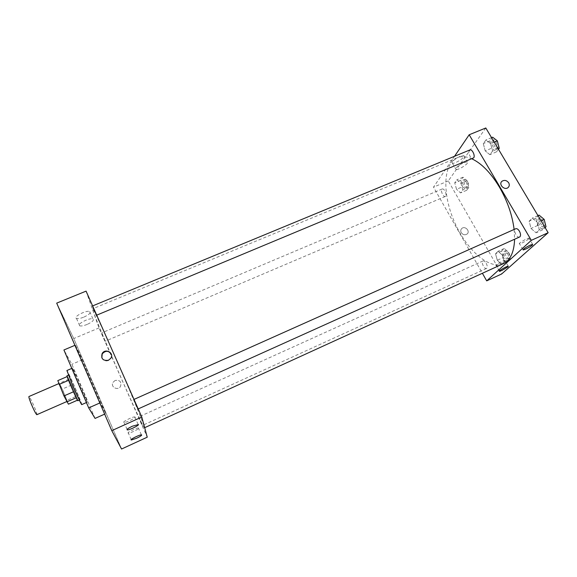 <?xml version="1.0" encoding="UTF-8"?>
<svg xmlns="http://www.w3.org/2000/svg" width="577" height="577" viewBox="0 0 577 577"><rect width="100%" height="100%" fill="white"/><g stroke="black" fill="none" stroke-linecap="round" stroke-linejoin="round"><path stroke-width="0.43" stroke-dasharray="2.88 2.16" d="M36.841 414.697C38.017 414.647 29.766 395.707 28.929 396.536M61.811 390.55L67.055 401.441C67.776 401.585 59.597 382.811 59.215 383.438L61.811 390.55M57.808 380.618L62.323 389.049L68.425 404.167M77.441 400.2L76.207 397.769M76.222 397.762L68.562 380.33M77.715 400.077L76.287 396.226L67.069 400.272M68.584 380.322L67.199 376.565L68.814 379.168L76.287 396.226M66.997 375.8C67.35 375.036 78.753 401.203 77.945 400.943M79.59 399.875L79.806 400.121C80.571 400.402 69.182 374.249 68.865 375L72.659 384.83L79.59 399.875M68.814 379.168L59.561 383.171M71.534 385.054L62.323 389.049M81.754 404.614C82.771 404.946 67.35 369.547 66.903 370.513M77.744 381.361L87.322 402.155C88.18 402.551 72.781 367.21 72.493 368.112L77.744 381.361M95.068 418.412L71.865 364.282L63.917 349.972M75.371 345.125L100.275 402.768L105.815 413.601L82.518 359.723L75.371 345.125L74.923 345.313M82.518 359.723L71.865 364.282M121.559 449.021L73.777 338.548L56.697 303.127L73.777 338.548L121.559 449.021M105.815 413.601L104.646 414.127M100.275 402.768L99.828 402.97M96.229 315.129L92.255 306.055L96.229 315.129M137.773 409.028L133.619 399.58L137.773 409.028M86.074 291.133L98.999 327.931L109.572 351.891M109.695 352.165L147.243 437.193M140.334 420.474L142.404 425.458L140.334 420.474M105.151 341.072L101.595 332.943L105.151 341.072M113.489 353.131C129.955 390.276 145.981 429.137 144.43 427.802C142.988 429.331 90.502 308.839 92.608 308.825C92.969 308.075 101.696 326.467 113.489 353.131M138.682 428.141L138.379 427.997C136.338 427.716 125.829 433.096 128.382 433.111C130.121 433.37 139.245 428.963 138.682 428.141M135.191 417.113L134.802 416.933C132.393 416.608 121.098 422.458 124.062 422.487C126.096 422.775 135.819 418.073 135.191 417.113M83.939 317.083C89.161 314.638 91.072 312.792 89.673 311.537C86.298 309.899 72.45 317.155 76.51 318.439C78.068 318.879 80.549 318.425 83.939 317.083M98.999 327.931L73.777 338.548M115.14 380.452L113.034 382.327C110.12 386.965 117.881 391.098 120.543 386.316C121.697 381.794 119.893 379.839 115.14 380.452C119.893 379.839 121.697 381.794 120.543 386.316C117.881 391.098 110.12 386.965 113.034 382.327L115.14 380.452M87.156 324.418C83.759 325.774 81.285 326.25 79.734 325.839C75.702 324.642 89.594 317.372 92.933 318.93C94.311 320.134 92.385 321.966 87.156 324.418M101.819 357.805C103.189 360.582 105.432 361.476 108.555 360.502L110.935 358.461L111.39 354.35M514.114 229.444L514.612 239.304M503.418 263.653C488.993 270.101 466.324 249.524 454.46 221.972C442.364 194.528 442.732 163.911 457.28 157.745C461.456 156.021 466.324 156.381 471.878 158.826M469.873 149.941C468.51 151.073 468.553 153.157 470.017 156.187C471.084 157.882 472.13 158.588 473.147 158.293M486.209 263.292C487.471 265.86 487.587 267.577 486.548 268.442C484.377 269.639 480.663 261.785 482.999 260.941C483.995 260.667 485.069 261.453 486.209 263.292M519.588 237.06C516.905 238.496 512.852 229.776 515.715 228.73M445.696 196.13L445.307 196.454C443.201 197.55 439.962 189.718 442.213 188.967C443.078 188.729 443.994 189.407 444.975 191.009C446.086 193.194 446.331 194.903 445.696 196.13M454.525 156.288L433.515 187.143L482.386 273.267M485.221 150.907L483.288 143.601L485.964 139.937L490.63 143.659L492.57 151.08L489.83 154.658L485.221 150.907L489.83 154.658L492.57 151.08L490.63 143.659L485.964 139.937L483.288 143.601L485.221 150.907L491.82 148.159L496.465 151.888L498.485 149.284M456.537 189.299L454.726 182.772L456.919 179.772L460.973 183.363L462.797 189.977L460.554 192.913L456.537 189.299L460.554 192.913L462.797 189.977L460.973 183.363L456.919 179.772L454.726 182.772L456.537 189.299L462.581 186.732L466.62 190.323L468.913 187.374L467.11 180.767L463.021 177.197L460.785 180.212L462.581 186.732M497.295 260.256L495.535 253.75L498.11 251.255L502.502 255.344L504.269 261.936L501.637 264.353L497.295 260.256L501.637 264.353L504.269 261.936L502.502 255.344L498.11 251.255L495.535 253.75L497.295 260.256L503.389 257.486L507.753 261.554L510.429 259.123L508.69 252.538L504.269 248.471L501.651 250.988L503.389 257.486M485.805 127.979L448.279 180.933L501.629 273.988M537.411 222.433L539.271 229.826L536.04 232.791L531.02 228.456L529.167 221.171L532.326 218.113L537.411 222.433L532.326 218.113L529.167 221.171L531.02 228.456L536.04 232.791L539.271 229.826L537.411 222.433L541.06 220.796M504.673 261.049L504.904 260.386C503.541 260.126 494.301 265.499 496.105 265.499C498.665 264.85 501.521 263.364 504.673 261.049M528.698 238.965L529.001 238.157C527.457 237.861 517.504 243.775 519.524 243.782C522.228 243.126 525.294 241.518 528.698 238.965M460.15 156.353C454.337 159.274 451.741 161.546 452.368 163.161C454.705 164.373 466.541 156.533 463.677 155.646L460.15 156.353M448.279 180.933L433.515 187.143M461.247 232.646C462.949 234.882 464.896 235.344 467.089 234.024C470.594 231.283 465.012 225.448 461.802 228.478C460.626 229.639 460.446 231.031 461.247 232.646C460.446 231.031 460.626 229.639 461.802 228.478C465.012 225.448 470.594 231.283 467.089 234.017C464.896 235.344 462.949 234.882 461.247 232.646M463.814 162.642L467.327 161.913C470.168 162.743 458.275 170.554 455.974 169.4C455.368 167.828 457.979 165.57 463.814 162.642M492.643 137.182L489.916 140.867L491.82 148.159M496.162 142.44C497.619 145.454 497.634 147.539 496.191 148.693C493.465 150.049 490.075 141.372 492.953 140.399C494.013 140.088 495.088 140.766 496.162 142.44M496.465 151.888L489.83 154.658M498.167 148.743L492.57 151.08M494.251 142.166L490.63 143.659M491.554 137.629L485.964 139.937M489.916 140.867L483.288 143.601M498.73 146.241L497.662 148.08C494.929 149.443 491.546 140.759 494.431 139.785C495.448 139.475 496.487 140.103 497.547 141.675M466.137 182.043C467.435 184.719 467.507 186.53 466.367 187.489C464.153 188.636 460.936 180.846 463.302 180.053C464.204 179.793 465.156 180.457 466.137 182.043M466.62 190.323L460.554 192.913M468.913 187.374L462.797 189.977M467.11 180.767L460.973 183.363M463.021 177.197L456.919 179.772M460.785 180.212L454.726 182.772M467.493 181.466C468.791 184.142 468.863 185.96 467.716 186.912C465.495 188.066 462.285 180.284 464.651 179.476C465.56 179.223 466.504 179.887 467.493 181.466M539.062 215.106L535.853 218.185L537.685 225.463L542.733 229.769L545.114 227.605M542.791 220.695C544.219 223.544 544.234 225.506 542.842 226.581C540.022 228.081 535.99 219.433 538.99 218.322C540.245 217.947 541.507 218.741 542.791 220.695M537.685 225.463L531.02 228.456M542.733 229.769L536.04 232.791M544.919 227.28L539.271 229.826M537.966 215.603L532.326 218.113M535.853 218.185L529.167 221.171M545.359 224.128L544.335 225.91C541.5 227.41 537.476 218.77 540.483 217.659C541.738 217.284 543 218.07 544.284 220.025L544.378 220.19M507.551 253.599C508.813 256.138 508.9 257.854 507.796 258.748C505.51 259.996 501.81 252.207 504.255 251.305C505.301 251.009 506.404 251.774 507.551 253.599M507.753 261.554L501.637 264.353M510.429 259.123L504.269 261.936M508.69 252.538L502.502 255.344M504.269 248.471L498.11 251.255M501.651 250.988L495.535 253.75M508.921 252.971C510.183 255.517 510.263 257.234 509.159 258.128C506.866 259.376 503.166 251.594 505.618 250.692C506.671 250.389 507.767 251.154 508.921 252.971M66.651 401.621L67.055 401.441M58.811 383.611L59.215 383.438M68.865 375L68.468 375.165M79.806 400.121L79.417 400.294M72.493 368.112L71.808 368.407M87.322 402.155L86.42 402.551M141.401 434.87L138.379 427.997M131.203 439.573L128.382 433.111M138.076 424.362L134.802 416.933M127.077 429.389L124.062 422.487M76.51 318.439L79.734 325.839M89.673 311.537L92.933 318.93M457.28 157.745L92.608 308.825M96.287 315.345L96.712 315.165M92.255 306.055L92.616 305.911M482.999 260.941L138.689 416.962M486.548 268.442L142.404 425.458M134.001 399.414L133.619 399.58M138.206 408.92L137.78 409.107M442.213 188.967L101.595 332.943M445.307 196.454L105.194 341.231M508.258 266.206L504.904 260.386M499.3 271.075L496.105 265.499M532.65 244.359L529.001 238.157M522.978 249.704L519.524 243.782M452.368 163.161L455.974 169.4M463.677 155.646L467.327 161.913M494.431 139.785L492.953 140.399M497.662 148.08L496.191 148.693M464.651 179.476L463.302 180.053M467.716 186.912L466.367 187.489M540.483 217.659L538.99 218.322M544.335 225.91L542.842 226.581M505.618 250.692L504.255 251.305M509.159 258.128L507.796 258.748"/><path stroke-width="0.87" d="M58.811 383.611L28.929 396.536C28.662 396.99 29.42 399.428 31.208 403.857C34.014 410.442 35.889 414.055 36.841 414.697L66.651 401.621M77.441 400.2L68.425 404.167L63.975 395.93L57.808 380.618L67.156 376.579M76.207 397.769L66.795 401.895M68.562 380.33L59.114 384.419M73.445 391.79L63.975 395.93M79.417 400.294L77.729 400.698C76.178 398.534 66.153 375.274 66.997 375.8L68.468 375.165M71.808 368.407L66.903 370.513L72.046 383.835C76.467 394.242 81.566 405.126 81.754 404.614L86.42 402.551M74.923 345.313L63.917 349.972L88.707 407.896L95.068 418.412L104.646 414.127M141.798 417.027L111.779 430.644L121.559 449.021L147.243 437.193L141.798 417.027L86.074 291.133L56.697 303.127L111.779 430.644L121.559 449.021M99.828 402.97L88.707 407.896M136.684 438.217L131.383 439.991C128.851 440.035 139.389 434.654 141.401 434.87L141.704 435C141.531 435.635 139.865 436.71 136.684 438.217M132.371 426.208L138.458 424.528C139.064 425.437 129.32 430.153 127.308 429.923C126.37 429.54 128.058 428.3 132.371 426.208M108.469 360.264C103.002 360.978 100.888 358.757 102.129 353.6C105.194 347.917 114.47 352.828 110.856 358.223L108.469 360.264M111.779 430.644L56.697 303.127M111.39 354.35C108.692 350.491 105.641 350.318 102.223 353.845L101.819 357.805M471.878 158.826C481.586 163.385 490.753 172.797 499.393 187.063C507.392 200.955 512.297 215.084 514.114 229.444M514.612 239.304C514.064 252.228 510.328 260.342 503.418 263.653L144.676 427.687M96.712 315.165L473.688 157.86C475.462 155.79 472.073 148.765 469.873 149.941L92.616 305.911M134.001 399.414L515.715 228.73C516.913 228.384 518.146 229.199 519.415 231.182C520.706 233.678 520.88 235.56 519.935 236.822L138.206 408.92M531.323 240.342L486.699 280.869L501.629 273.988L548.15 232.711L531.323 240.342L469.18 134.766L454.525 156.288M482.386 273.267L486.699 280.869M501.983 270.418L499.422 271.298C497.641 271.334 506.916 265.983 508.258 266.206L508.012 266.841L501.983 270.418M530.054 245.225L532.65 244.359L532.333 245.146C528.9 247.663 525.827 249.271 523.13 249.964C522.964 249.214 525.272 247.634 530.054 245.225M548.15 232.711L485.805 127.979L469.18 134.766M508.69 182.815C509.642 184.654 509.448 186.22 508.113 187.518C504.514 190.821 498.146 184.287 502.004 181.257C504.464 179.764 506.693 180.284 508.69 182.815C506.693 180.284 504.464 179.764 501.997 181.257C498.146 184.287 504.514 190.821 508.113 187.518C509.448 186.22 509.635 184.654 508.69 182.815M498.485 149.284L499.256 148.289L497.345 140.882L492.643 137.182L491.554 137.629M499.256 148.289L498.167 148.743M497.345 140.882L494.251 142.166M497.547 141.675L498.73 146.241M545.114 227.605L546.015 226.783L544.183 219.397L539.062 215.106L537.966 215.603M546.015 226.783L544.919 227.28M544.183 219.397L541.06 220.796M544.378 220.19L545.359 224.128M131.383 439.991L131.203 439.573M127.308 429.923L127.077 429.389"/></g></svg>
